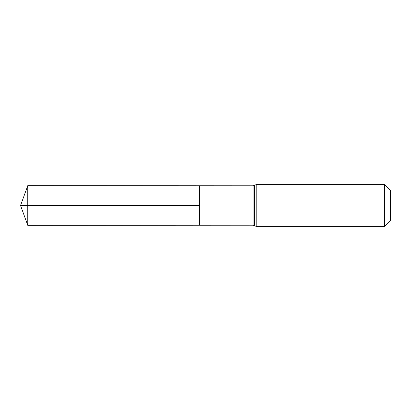 <?xml version="1.0" encoding="UTF-8"?>
<svg xmlns="http://www.w3.org/2000/svg" width="411" height="411" viewBox="0 0 411 411"><rect width="100%" height="100%" fill="white"/><g stroke="black" fill="none" stroke-linecap="round" stroke-linejoin="round"><path stroke-width="0.62" d="M253.063 225.197L254.625 225.778L254.625 185.222L253.063 185.803L253.063 225.197L199.535 225.228L199.535 185.772L199.535 225.228L27.768 225.336L27.768 205.5L199.535 205.5L20.55 205.5L199.535 205.5M384.65 184.616L384.65 226.384L390.45 220.579L390.45 190.421L384.65 184.616L256.212 184.616L256.212 226.384L254.65 225.798L254.625 185.222M253.063 185.803L27.768 185.664L27.768 205.5M256.212 184.616L254.65 185.202M384.65 226.384L256.212 226.384M27.768 185.664L20.55 205.5L27.768 225.336"/></g></svg>

